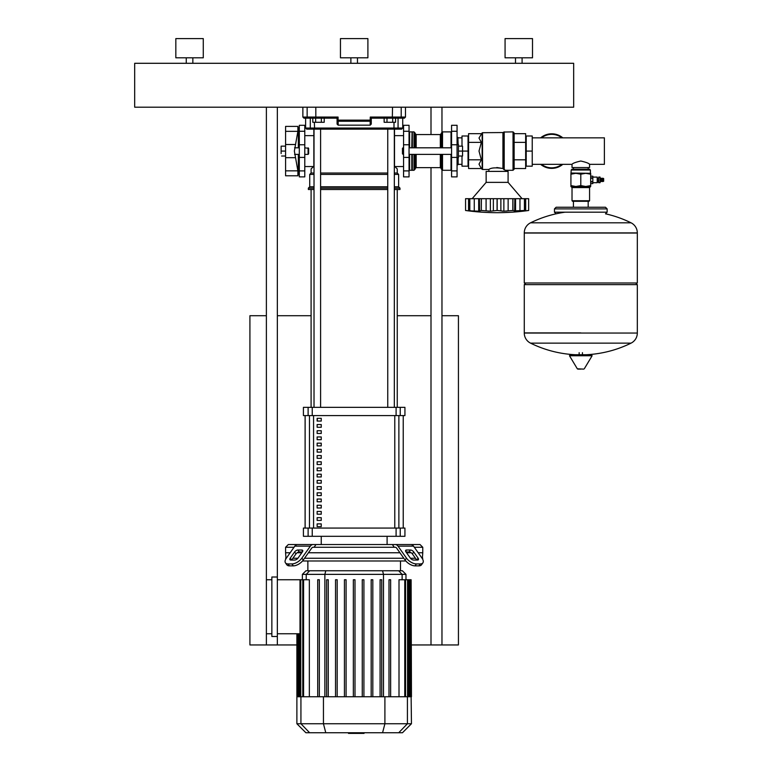 <?xml version="1.0" encoding="UTF-8"?>
<svg xmlns="http://www.w3.org/2000/svg" width="772" height="772" viewBox="0 0 772 772"><rect width="100%" height="100%" fill="white"/><g stroke="black" fill="none" stroke-linecap="round" stroke-linejoin="round"><path stroke-width="1.16" d="M597.21 182.694L597.75 182.144L597.21 177.097L597.21 182.694L592.819 182.694M598.715 182.694L600.085 182.694L600.085 177.097L598.715 177.097L598.715 182.694M600.085 181.545L601.349 181.266M600.085 178.255L601.349 178.525M602.121 178.525L601.349 178.255L601.349 181.545L602.121 181.266M602.884 178.525L602.121 178.255L602.121 181.545L602.884 181.266M602.884 181.545L603.656 181.266L603.656 178.525L602.884 178.255L602.884 181.545M580.795 170.023L590.397 170.023L589.576 169.193L572.023 169.193L571.193 170.023L580.795 170.023M570.923 173.314L590.677 173.314L590.677 174.192L585.736 173.314L580.795 174.192L575.864 173.314L570.923 174.192L571.193 170.023M572.023 200.749L572.563 201.299L589.026 201.299L589.576 200.749L572.023 200.749L572.023 187.577L589.576 187.577L590.677 186.486L570.923 186.486L570.923 185.598L575.864 186.486L580.795 185.598L585.736 186.486L590.677 185.598L590.677 186.486M570.923 174.192L570.923 185.598M580.795 174.192L580.795 185.598M590.677 174.192L590.677 185.598M600.577 181.545L600.577 178.255M590.677 177.898L592.819 177.898L592.819 176.19L590.677 176.199L592.819 176.19M590.677 181.594L592.819 181.594L592.819 177.898M590.677 178.197L592.819 178.197M592.819 183.601L590.677 183.601L592.819 183.601L592.819 181.594M590.677 181.903L592.819 181.903M580.795 332.906L524.275 332.906L580.795 332.906M524.275 333.05A11.252 11.252 0 0 0 530.557 343.144L631.042 343.144A11.252 11.252 0 0 0 637.315 333.05L637.315 284.627L524.275 284.627L524.275 333.05L637.315 333.05M570.392 354.724L591.526 354.724L592.114 355.757L569.485 355.757L570.074 354.724L591.198 354.724M580.795 369.122L577.89 369.122L580.795 369.122M631.042 222.809A11.252 11.252 0 0 1 637.315 232.903L637.315 282.977L524.275 282.977L524.275 233.038L637.315 233.038L524.275 232.903A11.252 11.252 0 0 1 530.557 222.809L631.042 222.809A113.59 113.59 0 0 0 605.595 213.834M607.139 212.194L554.46 212.194L554.46 208.894L607.139 208.894L607.139 212.194L605.489 213.834M562.817 137.841A17.283 17.283 0 0 0 540.622 137.841A17.283 17.283 0 0 1 562.817 137.841M551.719 168.373A17.283 17.283 0 0 1 540.622 164.34A17.283 17.283 0 0 0 562.817 164.34M589.576 167.553L589.576 164.34C589.046 163.355 586.122 162.245 580.795 161.02C575.478 162.245 572.554 163.355 572.023 164.34L572.023 167.553L589.576 167.553M532.236 137.841L604.389 137.841L604.389 164.34L589.576 164.34M532.236 164.34L572.023 164.34M266.379 107.192L266.379 579.753L271.86 579.753M271.86 633.754L266.379 633.754L266.379 644.948L296.882 644.948M277.351 107.192L277.351 577.012L271.86 577.012L271.86 636.495L277.351 636.495L277.351 644.948M430.998 107.192L430.998 134.55M430.998 167.63L430.998 644.948L458.433 644.948L458.433 315.709L441.97 315.709M441.97 107.192L441.97 132.031M441.97 170.149L441.97 644.948M411.457 644.948L430.998 644.948M430.998 315.709L397.252 315.709M311.097 315.709L277.351 315.709M266.379 315.709L249.916 315.709L249.916 644.948L266.379 644.948M308.076 147.799L308.076 154.381L308.626 153.831L308.626 148.349L304.786 147.799M281.133 153.56L281.133 148.62L281.133 153.56M281.133 146.149L281.133 148.62L281.133 146.149M285.582 156.031L281.577 156.031M285.582 151.09L281.577 151.09M285.582 146.149L281.577 146.149M297.886 126.396L285.582 126.396L285.582 175.784L297.886 175.784L297.886 170.844L294.364 151.09L297.886 131.337L297.886 126.396A60.747 60.747 0 0 1 298.33 128.596L298.33 147.799M297.886 175.784A60.747 60.747 0 0 0 298.33 173.584L298.33 154.381M392.697 122.285L386.994 122.285L386.994 118.164L392.697 118.164L392.697 122.285L395.544 122.285L395.544 118.164M386.994 122.285L384.138 122.285L384.138 118.164L371.274 118.164L404.383 118.164L405.483 117.064L370.27 117.064L371.274 118.164L370.27 117.064L370.174 121.223A1.1 1.081 -0 0 0 371.274 120.142L371.274 118.164M321.355 122.285L315.651 122.285L315.651 118.164L321.355 118.164L321.355 122.285L324.211 122.285L324.211 118.164L337.075 118.164L337.075 120.142A1.1 1.081 -0 0 0 338.165 121.223L338.078 120.142L337.075 120.142L337.075 124.08L337.075 120.142M315.651 122.285L312.805 122.285L312.805 118.164M403.013 154.381L403.013 147.799L402.463 148.349L402.463 153.831L403.563 154.381M457.063 144.509L458.433 144.509L458.433 157.671L457.063 157.671M458.433 151.09L462.544 151.09L462.544 146.149L458.433 146.149M462.003 156.031L462.003 166.183L468.035 166.183L468.035 151.09L462.544 151.09L462.544 156.031L458.433 156.031M472.146 198.694L486.148 182.366L486.148 171.394L508.092 171.394L508.092 182.366L486.148 182.366M522.084 198.694L508.092 182.366M488.049 211.084L488.956 211.142M476.585 211.084L477.482 211.142M466.327 210.582L467.349 210.708M470.63 211.084L471.267 211.142M468.556 198.694L469.772 198.694L469.772 210.486L471.943 211.19L465.564 210.486L465.564 198.694L468.556 198.694L468.556 210.852M469.82 210.486L469.82 198.694L478.688 198.694L478.688 211.19L470.505 210.852M481.294 210.486L478.688 211.19L479.576 210.852L479.402 198.694L481.294 198.694L481.294 210.486L481.39 198.694L490.374 198.694L490.374 211.19L481.39 210.486M478.688 198.694L479.402 198.694M497.168 210.486L497.168 198.694L503.865 198.694L503.865 211.19L497.168 210.486L490.374 211.19M490.374 198.694L497.072 198.694L497.072 210.486M512.936 210.486L512.936 198.694L515.551 198.694L515.551 211.19L512.936 210.486L503.865 211.19M503.865 198.694L512.849 198.694L512.849 210.486M522.297 211.132L524.468 210.486L514.654 210.852L514.827 198.694M515.551 198.694L524.42 198.694L524.42 210.486M523.734 210.852L524.468 210.486L524.468 198.694L528.666 198.694L528.666 210.486L522.219 211.171M523.599 211.084L525.684 210.852L525.684 198.694M525.906 210.833L526.88 210.708M517.645 211.084L519.971 210.852L519.971 198.694M514.654 210.852L515.551 211.19M501.935 211.084L502.62 211.142M506.191 211.084L508.14 210.852L508.14 198.694M528.666 198.694L528.666 210.486A227.875 227.875 0 0 1 465.564 210.486L465.564 198.694M532.236 166.183L532.236 135.997L526.205 135.997L526.205 166.183L532.236 166.183M532.236 151.09L526.205 151.09M462.003 164.34L458.153 164.34M462.003 137.841L458.153 137.841M458.153 157.671L458.153 164.532L457.063 164.812M457.883 144.509L457.883 137.368L458.153 144.509M457.883 157.671L457.883 164.812M457.883 137.368L457.063 137.368M462.003 146.149L462.003 135.997L468.035 135.997L468.035 151.09M451.572 170.901L451.572 176.875L457.063 176.875L457.063 125.296L451.572 125.296L451.572 170.901L457.063 170.901M514.133 151.09L514.133 169.193L513.033 170.294L513.033 131.887L514.133 132.977L514.133 151.09M488.888 171.394L488.888 169.473C491.021 167.727 495.701 167.408 502.929 168.518L505.351 170.294L513.033 170.294M505.351 171.394L505.351 170.294M513.033 131.887L503.817 132.041L503.817 169.522L503.315 168.827L503.315 132.543L482.529 132.707L482.529 169.473L488.888 169.473M481.342 168.518L482.143 169.309L482.143 132.871L479.007 138.024L481.342 142.376L479.007 151.09L481.342 159.804L479.007 164.156L481.342 168.518L468.585 168.518L468.585 159.804L481.342 159.804M496.821 167.524L502.929 168.518L502.929 132.707M468.585 159.804L468.585 133.662L481.342 133.662M468.585 142.376L481.342 142.376M514.133 159.804L525.655 159.804L525.655 168.518L514.133 168.518M514.133 133.662L525.655 133.662L525.655 159.804M514.133 142.376L525.655 142.376M451.572 169.744L451.022 170.294L442.52 170.294L441.42 169.193L441.42 154.381L441.42 168.73L440.32 167.63L416.176 167.63L415.085 168.73M451.572 132.437L451.022 131.887L451.022 147.799M451.022 154.381L451.022 170.294M451.022 131.887L442.52 131.887L442.52 147.799M442.52 131.887L441.42 132.977L441.42 147.799M440.32 147.799L440.32 134.55L416.176 134.55L416.176 147.799M412.335 147.799L412.335 131.887L413.985 131.887L415.085 132.977L415.085 147.799M413.985 154.381L413.985 170.294L409.594 170.294L409.044 169.744M412.335 154.381L412.335 170.294M412.335 131.887L412.065 147.799M412.065 154.381L412.065 170.023M412.065 132.157L411.794 147.799M411.794 154.381L411.794 170.294M411.794 131.887L409.594 131.887L409.594 147.799M409.594 154.381L409.594 170.294M409.594 131.887L409.044 132.437M415.085 154.381L415.085 169.193L413.985 170.294M409.044 170.901L409.044 176.875L403.563 176.875L403.563 125.296L409.044 125.296L409.044 170.901L403.563 170.901M299.304 170.901L299.304 176.875L304.786 176.875L304.786 125.296L299.304 125.296L299.304 170.901L304.786 170.901M364.037 732.744L364.037 733.4L348.49 733.4L348.49 732.744M360.678 733.4L360.678 732.744M348.616 733.4L348.616 732.744L348.606 733.4M286.837 564.805L285.466 562.856L286.837 564.805A8.231 4.111 -35.3 0 0 289.442 565.866L288.072 563.927A8.231 4.111 144.7 0 1 285.466 562.856A8.231 4.111 144.7 0 1 286.373 558.108L294.836 546.132A5.491 3.879 90 0 1 297.577 544.53L316.028 544.53L314.059 547.271L313.104 547.271A2.741 1.94 90 0 0 311.724 548.072L303.261 560.047L301.891 558.108L310.354 546.132A5.491 3.879 -90 0 1 313.104 544.53L288.323 544.53L285.582 547.271L285.582 552.762L290.156 552.762L285.582 552.762L286.007 558.667M414.313 547.271L422.767 547.271L422.767 552.762L418.192 552.762L422.767 552.762L422.342 558.667M406.555 550.011L410.434 550.011A2.741 1.37 -144.7 0 1 413.744 551.951L418.096 558.108A2.741 1.37 -144.7 0 1 418.395 559.69A2.741 1.37 -144.7 0 1 417.527 560.047L413.647 560.047A2.741 1.37 -144.7 0 1 410.337 558.108L405.985 551.951A2.741 1.37 -144.7 0 1 405.686 550.368A2.741 1.37 -144.7 0 1 406.555 550.011L405.638 551.304M418.096 558.108L416.726 560.047L412.373 553.891A2.741 1.37 35.3 0 0 409.063 551.951L405.985 551.951M405.088 560.047A8.231 4.111 35.3 0 0 415.018 565.866L418.897 565.866A8.231 4.111 35.3 0 0 421.502 564.805L422.882 562.856A8.231 4.111 -144.7 0 0 421.975 558.108L413.512 546.132A5.491 3.879 -90 0 0 410.772 544.53L395.245 544.53A5.491 3.879 90 0 1 397.995 546.132L406.458 558.108L405.088 560.047L396.615 548.072A2.741 1.94 -90 0 0 395.245 547.271L394.289 547.271L392.321 544.53L420.026 544.53L422.767 547.271M415.018 565.866L416.397 563.927A8.231 4.111 -144.7 0 1 406.458 558.108M416.397 563.927L420.277 563.927L418.897 565.866M422.882 562.856A8.231 4.111 -144.7 0 1 420.277 563.927M392.321 544.53L316.028 544.53M285.582 547.271L294.035 547.271M314.059 547.271L394.289 547.271M297.915 550.011L301.794 550.011A2.741 1.37 144.7 0 1 302.663 550.368A2.741 1.37 144.7 0 1 302.363 551.951L299.285 551.951A2.741 1.37 -35.3 0 0 295.975 553.891L291.623 560.047L290.253 558.108L294.605 551.951A2.741 1.37 144.7 0 1 297.915 550.011L299.285 551.951M302.363 551.951L298.011 558.108A2.741 1.37 144.7 0 1 294.701 560.047L290.822 560.047A2.741 1.37 144.7 0 1 289.954 559.69A2.741 1.37 144.7 0 1 290.253 558.108M288.072 563.927L291.951 563.927L293.321 565.866A8.231 4.111 -35.3 0 0 303.261 560.047M301.891 558.108A8.231 4.111 144.7 0 1 291.951 563.927M289.442 565.866L293.321 565.866M297.143 552.762L301.794 552.762L297.143 552.762M308.414 552.762L399.935 552.762L308.414 552.762M406.555 552.762L411.206 552.762L406.555 552.762M400.485 570.759L400.485 560.993M307.864 570.759L307.864 560.993M422.767 558.243L422.072 558.243M415.452 558.243L410.443 558.243M403.814 558.243L304.535 558.243M297.905 558.243L292.897 558.243M286.277 558.243L285.582 558.243M302.518 560.993L405.831 560.993M277.351 636.495L277.351 577.012M277.351 579.753L299.999 579.753L299.999 633.754L277.351 633.754M309.34 696.749L309.34 579.753L299.999 579.753M266.379 633.754L266.379 579.753M302.373 574.358L405.975 574.358L402.376 570.759L305.973 570.759L302.373 574.358L302.373 579.753M399.008 696.749L399.008 579.753L411.129 579.753L411.129 696.749L296.882 696.749L296.882 633.754M326.614 579.753L326.614 696.749L326.614 579.753L328.264 579.753L328.264 696.749M335.53 579.753L335.53 696.749L335.53 579.753L337.171 579.753L337.171 696.749M344.437 579.753L344.437 696.749L344.437 579.753L346.088 579.753L346.088 696.749M353.354 696.749L353.354 579.753L353.354 696.749M317.707 579.753L317.707 696.749L317.707 579.753L319.347 579.753L319.347 696.749M411.457 723.74L296.882 723.74L305.886 732.744L402.463 732.744L411.457 723.74L411.119 696.749M411.457 696.749L411.129 579.753M354.995 696.749L354.995 579.753L353.354 579.753M380.085 696.749L380.085 579.753L381.735 579.753L381.735 696.749M388.992 696.749L388.992 579.753L390.642 579.753L390.642 696.749M362.261 696.749L362.261 579.753L363.911 579.753L363.911 696.749M371.178 696.749L371.178 579.753L372.818 579.753L372.818 696.749M321.248 523.879L321.248 526.62L317.138 526.62L317.138 523.879L321.248 523.879M321.248 517.665L321.248 520.415L317.138 520.415L317.138 517.665L321.248 517.665M321.248 511.46L321.248 514.2L317.138 514.2L317.138 511.46L321.248 511.46M321.248 505.255L321.248 507.995L317.138 507.995L317.138 505.255L321.248 505.255M321.248 499.04L321.248 501.781L317.138 501.781L317.138 499.04L321.248 499.04M321.248 492.835L321.248 495.576L317.138 495.576L317.138 492.835L321.248 492.835M321.248 486.621L321.248 489.371L317.138 489.371L317.138 486.621L321.248 486.621M321.248 480.416L321.248 483.156L317.138 483.156L317.138 480.416L321.248 480.416M321.248 474.201L321.248 476.951L317.138 476.951L317.138 474.201L321.248 474.201M321.248 467.996L321.248 470.737L317.138 470.737L317.138 467.996L321.248 467.996M321.248 461.781L321.248 464.532L317.138 464.532L317.138 461.781L321.248 461.781M321.248 455.577L321.248 458.317L317.138 458.317L317.138 455.577L321.248 455.577M321.248 449.362L321.248 452.112L317.138 452.112L317.138 449.362L321.248 449.362M321.248 443.157L321.248 445.898L317.138 445.898L317.138 443.157L321.248 443.157M321.248 436.952L321.248 439.693L317.138 439.693L317.138 436.952L321.248 436.952M321.248 430.737L321.248 433.478L317.138 433.478L317.138 430.737L321.248 430.737M321.248 424.532L321.248 427.273L317.138 427.273L317.138 424.532L321.248 424.532M321.248 418.318L321.248 421.068L317.138 421.068L317.138 418.318L321.248 418.318M403.225 528.067L403.225 415.577L403.235 528.067M305.123 415.577L305.123 528.067M321.248 544.53L321.248 536.299M387.1 544.53L387.1 536.299M305.104 415.577L305.104 528.067M308.115 407.346L303.415 407.346L303.415 415.577L404.933 415.577L404.933 407.346L308.115 407.346L308.115 415.577M312.245 528.067L303.415 528.067L303.415 536.299L312.245 536.299L312.245 528.067L396.094 528.067L396.094 536.299L400.234 536.299L400.234 528.067L396.094 528.067M400.234 536.299L404.933 536.299L404.933 528.067L400.234 528.067M396.094 536.299L312.245 536.299M311.097 407.346L311.097 189.497M397.252 407.346L397.252 189.497M317.138 421.068L321.248 421.068M317.311 418.318L317.311 421.068M387.747 129.136L387.747 407.346M394.328 129.136L394.328 407.346M394.328 173.034L397.252 173.034L398.622 174.414L398.622 186.756L399.993 188.127L399.993 189.497L394.328 189.497M310.286 118.164L310.286 128.046L305.615 128.046L306.706 129.136L313.847 129.136L313.847 166.183L311.097 168.923L311.097 173.034L314.021 173.034M320.602 173.034L387.747 173.034M311.097 173.034L309.726 174.414L314.021 174.414M320.602 174.414L387.747 174.414M394.328 174.414L398.622 174.414M309.726 174.414L309.726 186.756L314.021 186.756M320.602 186.756L387.747 186.756M394.328 186.756L398.622 186.756M309.726 186.756L308.356 188.127L314.021 188.127M320.602 188.127L387.747 188.127M394.328 188.127L399.993 188.127M308.356 188.127L308.356 189.497L314.021 189.497M320.602 189.497L387.747 189.497M394.502 129.136L394.502 166.183L397.252 168.923L397.252 173.034M371.274 120.142L371.274 124.08L371.274 120.142L338.078 120.142L338.078 117.064L337.075 118.164L316.037 118.164L315.816 117.064L302.865 117.064L303.965 118.164L316.037 118.164M315.816 107.192L315.816 117.064L338.078 117.064L337.075 118.164M371.274 124.08L370.174 125.17L338.165 125.17L337.075 124.08M338.165 125.17L338.165 121.223L370.174 121.223L370.174 125.17M402.733 118.164L402.733 128.046L398.062 128.046A1.1 1.071 90 0 1 396.991 129.136L401.643 129.136L393.739 129.136L393.99 128.046L310.286 128.046A1.1 1.071 -90 0 0 311.357 129.136L393.739 129.136M175.833 57.803L175.833 38.6L203.277 38.6L203.277 57.803L175.833 57.803M186.264 63.294L186.264 57.803M192.846 63.294L192.846 57.803M340.452 57.803L340.452 38.6L367.897 38.6L367.897 57.803L340.452 57.803M350.884 63.294L350.884 57.803M357.465 63.294L357.465 57.803M505.071 57.803L505.071 38.6L532.506 38.6L532.506 57.803L505.071 57.803M515.503 63.294L515.503 57.803M522.084 63.294L522.084 57.803M134.685 107.192L573.664 107.192L573.664 63.294L134.685 63.294L134.685 107.192M590.677 173.314L571.193 173.034M569.485 355.757L577.311 368.794L583.7 369.122M637.315 232.903L524.275 232.903M541.49 164.34A16.733 16.733 0 0 0 561.939 164.34M561.939 137.841A16.733 16.733 0 0 0 541.49 137.841M285.582 131.337L297.886 131.337M285.582 144.509L295.425 144.509M285.582 170.844L297.886 170.844M285.582 157.671L295.425 157.671M474.259 198.694L474.259 210.852M486.09 198.694L486.09 210.852M493.356 198.694L493.356 210.852M500.874 198.694L500.874 210.852M451.572 157.411L457.063 157.411M451.572 144.769L457.063 144.769M451.572 131.269L457.063 131.269M504.203 131.887L504.203 169.83M442.52 154.381L442.52 170.294M440.32 154.381L440.32 167.63M416.176 154.381L416.176 167.63M413.985 131.887L413.985 147.799M409.044 157.411L403.563 157.411M409.044 144.769L403.563 144.769M409.044 131.269L403.563 131.269M299.304 157.411L304.786 157.411M299.304 144.769L304.786 144.769M299.304 131.269L304.786 131.269M409.063 551.951L410.434 550.011M412.373 553.891L413.744 551.951M397.995 546.132L413.512 546.132M302.711 551.304L301.794 550.011M295.975 553.891L294.605 551.951M294.836 546.132L310.354 546.132M306.223 579.753L306.223 574.358L309.697 570.759M324.867 696.749L324.867 574.358L325.794 570.759M383.481 696.749L383.481 574.358L382.555 570.759M402.125 579.753L402.125 574.358L398.642 570.759M407.577 696.749L407.577 579.753M404.76 696.749L404.76 579.753M410.299 696.749L410.299 579.753M409.285 696.749L409.285 579.753M299.063 696.749L299.063 633.754M298.05 696.749L298.05 633.754M303.589 696.749L303.589 579.753M300.771 696.749L300.771 579.753M309.62 732.744L300.926 723.74L300.926 696.749M325.774 732.744L323.449 723.74L323.449 696.749M382.574 732.744L384.9 723.74L384.9 696.749M407.423 696.749L407.423 723.74L398.728 732.744M398.873 528.067L398.873 415.577M313.567 528.067L313.567 415.577M309.475 415.577L309.475 528.067M394.781 415.577L394.781 528.067M312.245 415.577L312.245 407.346M308.115 528.067L308.115 536.299M400.234 415.577L400.234 407.346M396.094 407.346L396.094 415.577M392.311 118.164L392.533 107.192M400.118 118.164A1.1 1.081 -90 0 0 401.208 117.064L401.208 107.192M308.221 118.164A1.1 1.081 -90 0 1 307.14 117.064L307.14 107.192M393.99 122.285L393.99 128.046L398.062 128.046L398.062 118.164M314.609 129.136L314.358 122.285M597.75 181.43L598.715 181.43M572.023 187.577L570.923 186.486M589.576 187.577L589.576 200.749M590.397 173.034L590.397 170.023M597.75 178.361L598.715 178.361M592.819 177.097L597.21 177.097M530.557 343.144A113.59 113.59 0 0 0 575.217 354.724M586.382 354.724A113.59 113.59 0 0 0 631.042 343.144M579.154 354.724L579.154 352.669M582.445 354.724L582.445 352.669M577.311 368.794L577.89 369.122M584.288 368.794L592.114 355.757M525.925 282.977L524.275 284.627M635.674 282.977L637.315 284.627M565.046 212.194A113.59 113.59 0 0 0 530.557 222.809M573.422 201.299L573.422 207.253M588.177 201.299L588.177 207.253M607.139 208.894L605.489 207.253L556.11 207.253L554.46 208.894M554.46 212.194L556.11 213.834M573.422 167.553L573.422 169.193M588.177 167.553L588.177 169.193M299.304 147.799L294.586 147.799M294.586 154.381L299.304 154.381M304.786 154.381L308.076 154.381M299.304 173.584L298.33 173.584M299.304 128.596L298.33 128.596M451.572 154.381L409.044 154.381M451.572 147.799L409.044 147.799M403.563 147.799L403.013 147.799M469.27 198.694L469.27 210.553M524.97 198.694L524.97 210.553M525.655 137.841L526.205 137.841M526.205 164.34L525.655 164.34M468.035 164.34L468.585 164.34M468.035 137.841L468.585 137.841M503.817 132.041L503.315 132.543M416.176 134.55L415.085 133.45M440.32 134.55L441.42 133.45M394.502 135.64L403.563 135.64M403.563 166.54L394.859 166.54M304.786 166.54L313.49 166.54M304.786 135.64L313.847 135.64M405.975 579.753L405.975 574.358M408.398 579.753L408.398 696.749M405.58 579.753L405.58 696.749M410.106 579.753L410.106 696.749M298.243 696.749L298.243 633.754M297.22 696.749L297.22 633.754M302.769 696.749L302.769 579.753M299.951 696.749L299.951 633.754M296.882 723.74L296.882 696.749M320.602 407.346L320.602 129.136M314.021 407.346L314.021 129.136M302.865 107.192L302.865 117.064M405.483 107.192L405.483 117.064M305.615 118.164L305.615 128.046M402.733 128.046L401.643 129.136"/></g></svg>
